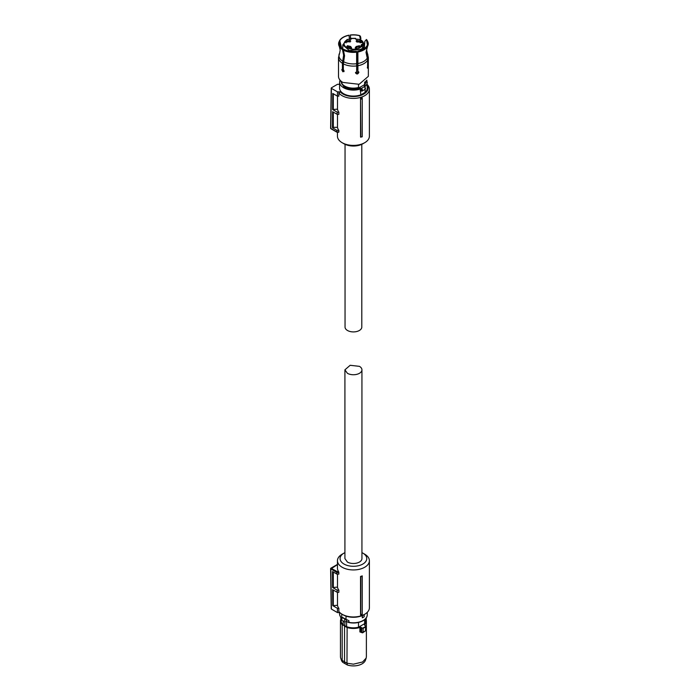 <?xml version="1.0" encoding="UTF-8"?>
<svg xmlns="http://www.w3.org/2000/svg" width="700" height="700" viewBox="0 0 700 700"><rect width="100%" height="100%" fill="white"/><g stroke="black" fill="none" stroke-linecap="round" stroke-linejoin="round"><path stroke-width="1.05" d="M362.241 575.89L362.241 576.301A16.573 9.564 180 0 1 360.841 576.756L360.544 576.45A15.969 9.223 180 0 0 362.241 575.89M362.241 614.084L362.241 614.364A15.969 9.223 0 0 1 360.544 614.933L360.745 614.574A16.363 9.45 -0 0 0 362.241 614.084L362.241 576.301M337.505 592.288L337.505 605.299A15.969 9.223 0 0 0 338.852 608.317L338.852 611.529A15.969 9.223 0 0 0 342.134 614.267A15.969 9.223 0 0 0 364.717 614.267A15.969 9.223 0 0 0 369.39 607.749L369.39 560.718A15.969 9.223 0 0 0 364.717 554.199L362.863 553.131A13.352 7.709 180 0 1 362.863 564.034A13.352 7.709 180 0 1 343.98 564.034A13.352 7.709 180 0 1 343.98 553.131A13.352 7.709 180 0 1 344.916 552.641M343.98 553.131L342.134 554.199A15.969 9.223 0 0 0 337.453 560.718A15.969 9.223 0 0 0 342.134 567.236A15.969 9.223 0 0 0 359.537 569.24A15.969 9.223 0 0 0 369.39 560.718M360.544 614.933L360.544 576.45M360.745 614.574L360.841 576.756M337.453 560.718L337.453 568.199A15.969 9.223 0 0 0 338.581 571.602L338.852 572.512L336.884 572.512L337.155 571.602L338.581 571.602M331.214 608.816L330.61 568.741L336.884 572.521L336.901 574.114L338.852 574.114L338.852 572.512M337.505 605.299L332.745 605.622L332.623 589.654L337.181 592.288L338.852 592.288L338.852 590.153A15.969 9.223 0 0 1 337.505 587.125L337.505 574.114M343.053 614.801L342.134 614.267L343.053 614.801A14.665 8.461 0 0 0 363.79 614.801L364.717 614.267M337.453 564.804L336.884 564.952M336.901 574.114L332.483 571.567L332.605 587.528L337.146 590.153L338.852 590.153M337.505 587.125L332.605 587.528M333.305 572.04L333.305 587.125M337.181 592.288L337.146 590.153M333.305 605.299L333.305 590.048M338.852 608.317L337.418 608.317L332.745 605.622M337.155 564.804L330.794 569.004L331.406 609.079L337.488 612.596L337.418 608.317M337.488 612.596L339.841 612.596M361.935 552.641A13.352 7.709 180 0 1 362.863 553.131L364.717 554.199M331.406 609.079L331.406 608.545L331.406 609.079M346.299 619.43L346.299 621.372L345.301 621.845A1.575 0.91 -60 0 1 344.514 621.915A1.575 0.91 -60 0 1 344.277 620.664A1.575 0.91 -60 0 1 345.301 619.273L346.01 619.316L346.01 616.114M341.731 614.031L341.731 617.374L342.545 617.418A1.312 0.752 180 0 1 342.457 617.636L341.801 618.196L342.457 617.636L345.301 619.273M345.625 619.115L342.545 617.418M346.299 621.372L348.933 622.361L348.933 620.742L346.01 619.316M362.338 617.811L362.338 615.668A13.974 8.068 0 0 0 363.309 615.16A13.974 8.068 0 0 0 364.184 614.6L364.184 616.744A13.974 8.068 180 0 1 363.309 617.295A13.974 8.068 180 0 1 362.338 617.811L362.241 615.615A13.843 7.989 0 0 0 363.055 615.195M348.539 622.492C353.99 623.551 358.846 622.947 363.108 620.69C365.82 619.08 367.203 617.12 367.264 614.801A13.843 7.989 0 0 1 363.213 620.454A13.843 7.989 0 0 1 348.933 622.361L345.993 621.442M341.801 618.196L341.994 618.135A1.575 0.91 -60 0 0 341.416 619.596A1.575 0.91 -60 0 0 341.74 620.314A1.575 0.91 -60 0 0 341.994 620.392M347.463 621.994A12.171 7.026 180 0 1 346.001 621.442M343.184 621.154L343.184 624.68L344.864 625.669L344.864 621.994M358.514 622.449L358.514 627.209A12.303 7.105 180 0 1 353.421 627.847A12.303 7.105 180 0 1 346.596 626.649L344.864 625.669M346.596 626.649L346.596 621.784M358.514 627.209L364.63 623.674A12.303 7.105 0 0 0 365.733 620.742L365.733 618.59L366.38 620.979A12.959 7.481 180 0 1 364.648 624.724L365.601 626.474A15.47 8.934 180 0 1 364.359 627.279A15.47 8.934 180 0 1 362.967 627.996L361.751 628.233L360.876 627.244L361.944 627.926M364.63 619.649L364.63 623.674M344.706 625.774L342.178 624.706A12.959 7.481 180 0 1 340.463 620.979L340.463 656.696A12.959 7.481 0 0 0 340.699 658.114A12.959 7.481 0 0 0 342.178 660.415L342.178 624.706L347.121 627.148A12.723 7.341 180 0 0 353.421 628.11A12.723 7.341 180 0 0 359.791 627.13L360.876 627.244M341.119 618.634A12.959 7.481 180 0 0 340.463 620.979L341.119 618.59L341.119 620.742A12.303 7.105 0 0 0 343.184 624.68M347.121 627.148L346.981 663.189L353.421 664.178L362.591 661.99L366.152 658.114L366.38 656.696L366.38 620.979A12.959 7.481 180 0 0 365.733 618.634M359.791 627.13L360.684 627.559L360.684 631.969L359.905 631.925L361.349 632.345M362.967 627.996L361.751 628.233L361.751 632.503L363.116 632.222L365.785 630.674L365.339 631.032L365.785 626.771A15.706 9.065 180 0 1 364.534 627.594A15.706 9.065 180 0 1 363.116 628.32L363.116 632.222L362.267 632.8L360.684 631.969M365.558 625.835L365.785 626.771L365.733 625.94L364.56 625.117M364.735 625.222L364.648 624.724L364.735 625.222M359.905 631.925L359.905 627.462A12.959 7.481 180 0 1 353.421 628.46A12.959 7.481 180 0 1 346.981 627.471L344.54 626.08L344.54 661.832L346.981 663.189L347.401 665A12.259 7.079 0 0 0 362.092 663.836A12.259 7.079 0 0 0 365.461 660.179L366.152 658.114M342.178 660.415L344.54 661.832L345.03 663.679L342.746 662.314L342.178 660.415M362.267 632.8L363.116 632.222L362.267 632.8M340.699 658.114L341.39 660.179A12.259 7.079 0 0 0 342.746 662.314M347.401 665L345.03 663.679M361.935 558.582A8.505 4.909 180 0 1 356.676 563.124A8.505 4.909 180 0 1 347.41 562.056L344.916 558.582L344.916 369.828L347.41 373.301A8.505 4.909 180 0 0 356.676 374.369A8.505 4.909 180 0 0 361.935 369.828L361.935 558.582M344.916 369.828L350.166 365.286L359.441 366.354A8.505 4.909 180 0 1 361.935 369.828M361.804 144.322L361.804 327.075A8.374 4.839 180 0 1 359.345 330.496A8.374 4.839 180 0 1 350.219 331.546A8.374 4.839 180 0 1 345.047 327.075L345.047 144.322M367.264 84.56A15.969 9.223 180 0 1 369.39 89.154A15.969 9.223 180 0 1 364.717 95.681A15.969 9.223 180 0 1 338.852 92.934L338.852 96.145L337.418 96.145L332.745 93.441L332.623 109.541L337.505 109.156L337.505 96.145M369.39 89.154L369.39 136.185A15.969 9.223 180 0 1 364.717 142.704L364.717 142.704A15.969 9.223 180 0 1 342.134 142.704A15.969 9.223 180 0 1 337.453 136.185L337.453 132.221M332.623 109.541L337.181 112.175L338.852 112.175A15.969 9.223 180 0 1 337.505 109.156M338.852 112.175L338.852 114.31L337.146 114.31L337.181 112.175M337.505 114.31L337.505 127.321L333.305 127.321L333.305 112.096M338.852 130.349L336.901 130.349L336.884 131.941L338.852 131.95L338.852 130.349A15.969 9.223 180 0 1 337.505 127.321M360.544 98.481L360.544 136.955L362.241 136.798L362.241 97.913A15.969 9.223 180 0 1 360.544 98.481L360.841 137.261M367.264 85.304A14.665 8.461 180 0 1 363.79 94.071A14.665 8.461 180 0 1 340.305 91.866L337.488 91.866L337.418 96.145M362.863 143.771L364.717 142.704L362.863 143.771A13.352 7.709 0 0 0 362.871 143.771A13.352 7.709 0 0 1 343.98 143.771L342.134 142.704M338.852 92.934L340.305 91.866M333.305 93.765L333.305 109.156M336.901 130.349L332.483 127.794L332.605 111.694L337.146 114.31M332.483 127.794L333.305 127.321M337.488 91.866L331.406 88.358L330.794 127.899L330.794 128.433L337.155 132.107M331.406 87.824L331.406 88.358L331.406 87.824L337.488 84.306L339.579 84.306M362.241 98.744A16.363 9.45 180 0 1 360.745 99.234M343.954 71.619L342.335 69.422L342.974 68.635A11.419 6.598 0 0 0 343.341 69.064M355.775 72.415A11.419 6.598 0 0 0 358.636 71.829M356.554 51.398L356.493 51.266A14.315 8.26 180 0 1 343.779 49.306L343.613 49.394A14.543 8.391 180 0 0 356.554 51.398L356.624 52.185A14.823 8.557 180 0 1 343.411 50.146L344.549 55.694L343.341 63.858L343.341 69.493L344.094 71.085L342.869 71.794L344.094 71.085M355.784 73.325L356.65 71.549L356.624 52.185M343.411 50.146L343.613 49.394M357.271 56.866L357.814 51.205A14.543 8.391 180 0 0 367.29 45.736L367.561 46.41A14.823 8.557 180 0 1 367.509 46.498A14.823 8.557 180 0 1 357.892 51.992L357.919 71.356L357.271 56.866M367.29 45.736L367.062 45.701A14.315 8.26 180 0 1 366.914 45.955A14.315 8.26 180 0 1 357.752 51.074M367.561 68.206L367.658 60.095L366.012 52.377L367.561 46.41M357.892 51.992L357.814 51.205M367.404 44.966L367.623 45.001A14.543 8.391 0 0 0 367.474 41.038A14.543 8.391 0 0 0 366.485 39.506L367.404 44.966L366.713 46.261M367.474 41.038L367.745 41.624A14.823 8.557 180 0 1 367.894 45.675L367.623 45.001M367.299 46.891L366.345 51.651L367.99 59.369L367.658 64.951M367.894 45.675L367.535 46.357M366.319 39.611L364.814 41.379L364.324 48.554M360.439 36.295L360.885 38.413L360.281 38.762L359.642 35.752L360.439 36.295M360.089 39.655L360.281 38.762M351.067 39.042L351.33 38.85A0.787 0.455 180 0 1 350.543 39.305L350.359 35.131A14.315 8.26 180 0 1 359.642 35.752M350.359 35.131L350.717 39.244M360.885 38.413L360.561 39.909M350.297 35A14.543 8.391 180 0 1 359.817 35.656M349.44 39.261L349.029 35.192A14.543 8.391 180 0 0 339.561 40.661L339.369 41.414M339.561 40.661L339.78 40.696A14.315 8.26 180 0 1 349.09 35.324M339.78 40.696L341.6 47.854M341.224 47.512L339.22 41.396A14.543 8.391 180 0 0 342.685 48.86L342.493 49.613A14.823 8.557 180 0 1 339.342 46.498A14.823 8.557 180 0 1 338.949 41.982L339.22 41.396M342.685 48.86L342.851 48.773A14.315 8.26 180 0 1 339.929 45.955A14.315 8.26 180 0 1 339.447 41.431M342.851 48.773L343.429 50.085M343.543 50.409L344.181 54.845L342.974 62.921L342.974 68.635L342.422 68.959L342.422 63.324L343.621 55.16L342.493 49.613M339.771 52.623L338.502 57.505L338.502 76.335A14.919 8.619 180 0 0 342.869 82.425L359.135 84.289L368.349 76.335L368.349 57.505A14.919 8.619 180 0 1 367.99 59.369M358.619 71.741L358.636 71.951C357.613 73.894 356.554 74.051 355.477 72.441M355.679 72.879C356.764 74.489 357.814 74.331 358.846 72.389L358.733 71.916M358.846 72.389L357.919 71.356M367.325 67.489C367.701 68.618 367.99 68.014 368.174 65.669L367.99 65.004L368.174 65.669M341.775 69.746L342.422 68.959L341.775 69.746L342.869 71.794M358.514 84.429L358.514 87.5A12.303 7.105 180 0 1 344.724 86.056A12.303 7.105 180 0 1 341.119 81.209M364.63 82.022L364.63 83.974A12.303 7.105 180 0 0 365.724 81.209M358.514 87.5L358.785 87.99L364.35 84.77L364.63 83.974M361.025 90.877L360.229 90.772A0.787 0.455 180 0 1 361.051 90.79L361.165 89.163A1.05 0.604 60 0 1 361.734 90.317A1.05 0.604 60 0 1 361.165 90.825L361.629 91.079A1.575 0.91 60 0 0 362.145 91.035L365.111 89.329L365.111 92.374L360.841 94.841A13.843 7.989 180 0 1 343.639 93.739A13.843 7.989 180 0 1 339.579 88.086L339.579 82.101A13.843 7.989 180 0 0 343.639 87.754A13.843 7.989 180 0 0 360.229 89.066L359.966 88.375A1.312 0.752 180 0 1 361.34 88.41L364.394 86.642A1.312 0.752 180 0 1 364.507 85.934L366.564 80.413M364.849 87.15L364.394 86.642L364.849 87.15A1.575 0.91 60 0 1 365.435 88.611A1.575 0.91 60 0 1 365.111 89.329L364.814 86.765A0.787 0.455 180 0 1 364.945 86.529L364.507 85.934M358.785 87.99A12.171 7.026 180 0 1 344.811 86.642A12.171 7.026 180 0 1 341.285 82.189M365.566 82.189L364.35 84.77M364.875 86.957L364.394 86.642M360.841 94.841L360.229 89.066A0.787 0.455 180 0 1 361.051 89.084M366.852 80.089L367.264 88.086A13.843 7.989 180 0 1 365.111 92.374M357.709 69.729A11.419 6.598 180 0 1 356.65 69.939A11.419 6.598 180 0 0 357.709 69.729M343.341 66.719A11.419 6.598 180 0 1 342.974 66.272A11.419 6.598 180 0 0 343.341 66.719M362.976 47.451L361.734 46.288A9.328 5.381 180 0 1 360.019 47.644A9.328 5.381 180 0 1 346.832 47.644A9.328 5.381 180 0 1 346.832 40.031A9.328 5.381 180 0 1 348.39 39.305L347.016 39.532M363.641 48.982L363.641 45.789L362.696 44.406L363.983 45.666L363.983 48.781M359.826 39.524L358.453 39.305A9.328 5.381 180 0 1 362.696 44.406L362.442 44.354A0.787 0.455 180 0 0 361.463 44.66L360.946 45.675A0.787 0.455 180 0 0 361.471 46.244L361.734 46.288M355.784 39.042L355.521 38.596A9.328 5.381 180 0 0 351.33 38.596M345.87 42.77L345.87 41.51L345.266 41.562L346.246 41.256L346.246 42.77L345.87 41.939M355.486 48.116L356.309 47.583L355.233 47.346L356.213 47.303L356.773 48.414L355.136 48.781L356.37 48.405L355.486 47.941M356.283 48.02L356.309 47.583M350.184 47.311L350.761 46.515L347.41 45.71L346.832 46.515L350.184 47.311M359.441 45.71L356.09 46.515L356.668 47.311L360.019 46.515L359.441 45.71M356.668 40.364L356.09 41.169L359.441 41.974L360.019 41.169L356.668 40.364M347.41 41.974L350.761 41.169L350.184 40.364L346.832 41.169L347.41 41.974M350.945 48.79L349.729 48.274L351.321 47.285L351.654 48.449L350.945 48.79M360.062 42.796L361.244 41.58L360.474 41.282L361.611 41.501L360.465 42.613L361.716 42.613L360.062 42.56M360.771 42.455L361.244 41.58M358.453 39.305L356.3 39.305A0.787 0.455 180 0 1 355.521 38.85L355.521 38.596M346.246 42.77L345.87 41.711M356.213 47.722L356.676 47.933M356.283 48.239L356.309 47.792M347.506 47.364L350.088 47.364M359.345 47.364A1.96 1.137 0 0 0 356.764 47.364M356.764 42.026L359.345 42.026M350.088 42.026A1.96 1.137 0 0 0 347.506 42.026M361.156 41.711L361.611 41.93M361.244 42.009L360.771 42.613L361.244 41.799M350.123 48.274L350.945 48.274L350.936 47.46L350.123 48.449M336.963 564.69L330.934 568.164L337.155 571.602M330.61 568.733A0.656 0.656 0 0 0 330.61 568.741A0.656 0.656 0 0 1 330.934 568.164L330.794 568.47M341.346 618.844L339.579 614.801L341.381 618.739M341.898 617.916L341.898 617.523A0.787 0.455 180 0 1 342.029 617.767L341.74 620.314L344.514 621.915M346.115 621.372L346.115 619.369L348.933 620.742M348.889 622.457A13.318 7.691 0 0 0 362.845 620.664M365.733 618.905A12.723 7.341 180 0 1 364.438 624.444M342.37 624.409A12.723 7.341 180 0 1 341.119 618.905M366.126 619.474L366.126 618.082L366.135 619.483M330.794 128.441L331.257 128.704M356.536 63.744A14.481 8.365 180 0 1 343.656 61.749M367.229 58.109A14.481 8.365 180 0 1 357.805 63.551M367.124 47.32L366.642 50.041L367.36 53.296A14.481 8.365 180 0 1 367.57 57.374M342.729 61.215A14.481 8.365 180 0 1 339.281 53.778M356.65 65.914A14.919 8.619 180 0 1 343.341 63.858M367.658 60.095A14.919 8.619 180 0 1 357.919 65.721M342.422 63.324A14.919 8.619 180 0 1 338.502 57.505M361.629 88.585A1.575 0.91 60 0 1 362.469 90.317A1.575 0.91 60 0 1 362.145 91.035L360.745 90.947M359.966 88.375A13.318 7.691 180 0 1 344.006 87.115L340.287 80.413M367.264 82.101A13.843 7.989 180 0 1 364.945 86.529L364.945 86.931M357.709 68.591A10.64 6.143 180 0 1 356.65 68.828M343.341 64.934A10.64 6.143 180 0 1 342.974 64.12M361.174 46.025L363.011 47.53L363.011 49.333L362.985 47.591A10.64 6.143 180 0 1 360.946 49.254L349.352 50.584L342.79 44.905L342.79 48.729M364.061 48.729L364.061 44.905A10.64 6.143 180 0 1 363.983 45.666L363.641 45.789M362.626 44.765L362.364 46.471M361.716 46.235L361.716 44.922L361.2 46.051M362.442 44.354L361.463 44.66M351.067 39.069L348.39 39.305M336.998 564.681L337.453 564.681M339.579 614.801L339.579 612.596M367.264 614.801L367.264 612.343M362.652 632.809L366.012 630.49L366.012 626.378L364.56 624.925M340.839 618.24L340.839 619.168M362.679 632.8L360.902 632.31M366.205 619.719L366.205 617.977M336.998 132.221L338.739 132.221M336.963 132.213L330.934 128.739A0.656 0.656 0 0 1 330.61 128.161L331.214 88.086M339.342 46.498L340.2 50.041L339.719 52.762M368.349 57.505L367.36 53.296M339.999 80.089L339.579 82.101M347.078 39.506L342.79 44.905M364.061 44.905C363.571 42.123 362.136 40.32 359.765 39.506M355.547 38.343L351.295 38.343M355.784 39.069L359.739 39.48M350.543 39.261L347.113 39.48"/></g></svg>

